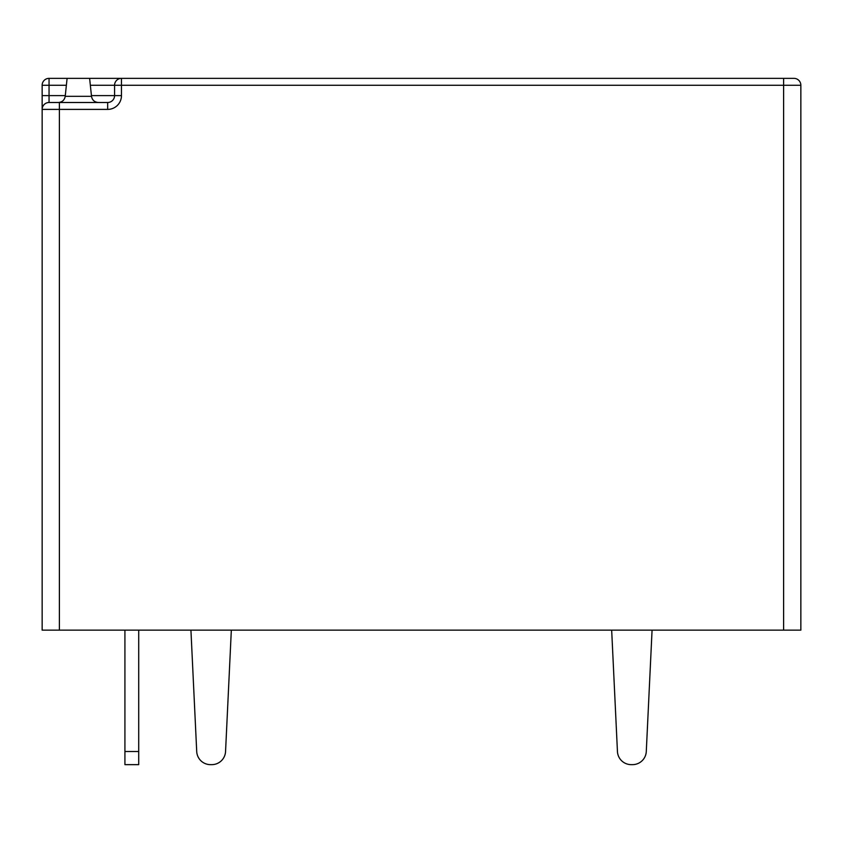 <?xml version="1.0" encoding="UTF-8"?>
<svg xmlns="http://www.w3.org/2000/svg" width="843" height="843" viewBox="0 0 843 843"><rect width="100%" height="100%" fill="white"/><g stroke="black" fill="none" stroke-linecap="round" stroke-linejoin="round"><path stroke-width="1.26" d="M59.389 630.142L42.15 630.142L42.15 85.259A6.902 6.902 0 0 1 49.052 78.357L793.948 78.357A6.902 6.902 0 0 1 800.85 85.259L800.85 630.142L783.611 630.142L783.611 85.259L121.466 85.259L121.466 95.607A13.794 13.794 0 0 1 107.672 109.4L59.389 109.4L59.389 630.142L783.611 630.142M66.376 85.259L49.052 85.259L49.052 95.607L42.15 95.607L42.15 109.4A6.902 6.902 0 0 1 49.052 102.498L107.672 102.498L107.672 109.4M91.434 95.607L114.574 95.607L114.574 85.259A6.902 6.902 0 0 1 121.466 78.357L121.466 85.259L90.338 85.259M114.574 95.607A6.902 6.902 0 0 1 107.672 102.498A6.902 6.902 0 0 0 114.574 95.607L121.466 95.607M211.772 764.643L210.497 764.643L211.772 764.643A13.794 13.794 0 0 0 225.555 751.503L231.33 630.142M196.714 751.503L190.929 630.142L196.714 751.503A13.794 13.794 0 0 0 210.497 764.643M652.071 630.142L646.286 751.503A13.794 13.794 0 0 1 632.503 764.643L631.228 764.643A13.794 13.794 0 0 1 617.445 751.503L611.67 630.142L617.445 751.503M632.503 764.643L631.228 764.643M138.716 630.142L138.716 764.643L124.922 764.643L124.922 630.142M124.922 764.643L138.716 764.643M67.103 78.357L65.217 96.323L91.508 96.323C92.182 100.096 94.469 102.151 98.368 102.498C94.469 102.151 92.182 100.096 91.508 96.323L89.621 78.357M59.389 102.498L59.389 109.4L42.15 109.4A6.902 6.902 0 0 1 49.052 102.498L49.052 95.607L65.29 95.607M793.948 78.357A6.902 6.902 0 0 1 800.85 85.259L783.611 85.259L783.611 78.357M42.15 85.259A6.902 6.902 0 0 1 49.052 78.357L49.052 85.259L42.15 85.259M114.574 85.259A6.902 6.902 0 0 1 121.466 78.357M124.922 751.503L138.716 751.503M65.217 96.323C64.532 100.096 62.256 102.151 58.357 102.498"/></g></svg>
